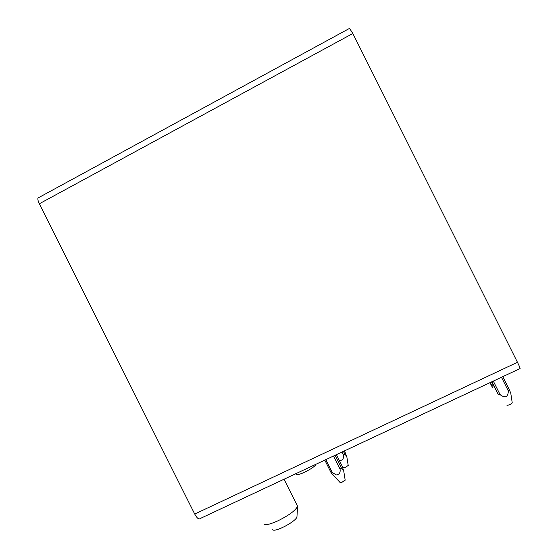 <?xml version="1.0" encoding="UTF-8"?>
<svg xmlns="http://www.w3.org/2000/svg" width="558" height="558" viewBox="0 0 558 558"><rect width="100%" height="100%" fill="white"/><g stroke="black" fill="none" stroke-linecap="round" stroke-linejoin="round"><path stroke-width="0.84" d="M349.489 28.242L352.823 33.501L517.468 362.295L194.714 514.044L39.339 203.768C38.111 201.243 37.644 199.325 37.937 198.02L39.262 197.134M194.714 514.044C197.009 518.222 198.836 519.714 200.203 518.528L519.937 368.615C520.509 368.922 519.693 366.815 517.468 362.295M272.471 529.661L272.918 529.94C276.503 531.927 296.689 520.858 296.947 516.799L296.975 516.366M296.8 504.718L297.595 506.301C295.51 510.514 288.884 515.39 277.738 520.921C271.042 523.927 266.522 525.113 264.164 524.464M295.991 474.23L296.633 474.642C299.82 475.465 315.758 466.9 315.842 464.34L315.849 464.305M493.314 381.1L500.038 394.52C501.837 396.159 503.895 396.919 506.204 396.794C507.759 395.141 508.436 393.118 508.219 390.726L501.482 377.271M502.779 376.664L509.37 389.833L508.219 390.726M491.912 381.756L498.482 394.883L500.038 394.52M491.626 381.888L498.482 394.883M510.758 393.132L509.37 389.833M512.216 402.688L512.251 402.918C510.912 404.25 509.182 405.059 507.048 405.331L506.797 405.066M491.528 381.937L493.272 385.173M490.217 382.551L491.633 385.39L493.077 385.034M489.966 382.669L492.623 387.782L491.633 385.39M341.942 452.071L343.449 455.084C343.909 458.383 342.758 460.21 339.996 460.573L339.25 460.301M343.351 451.415L346.853 456.932L344.558 450.843M343.442 455.091L344.732 454.177M342.326 466.621L343.449 467.785L345.011 467.688L348.206 465.435M325.837 459.625L332.359 472.654L336.376 474.914C339.327 474.53 340.554 472.577 340.052 469.069L341.44 468.071L343.714 470.945L341.984 465.763L336.425 454.658M333.531 456.019L340.059 469.062M335.044 455.307L341.44 468.071M331.194 472.849L340.087 482.503L341.747 482.454L345.158 479.985M324.812 460.106L331.187 472.849L332.359 472.654M352.823 33.501L39.339 203.768M349.859 28.214L37.937 198.02M284.036 479.224L297.595 506.301M296.947 516.799L297.616 506.239M512.251 402.918L510.71 392.811M348.227 465.574L346.853 456.932M345.186 480.159L343.714 470.945"/></g></svg>
